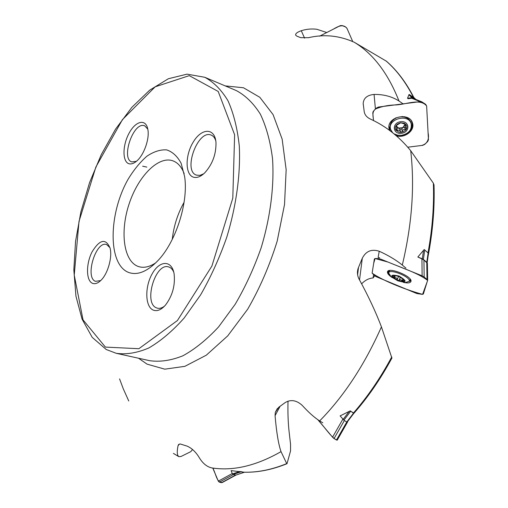 <?xml version="1.0" encoding="UTF-8"?>
<svg xmlns="http://www.w3.org/2000/svg" width="508" height="508" viewBox="0 0 508 508"><rect width="100%" height="100%" fill="white"/><g stroke="black" fill="none" stroke-linecap="round" stroke-linejoin="round"><path stroke-width="0.76" d="M374.758 275.761L373.05 277.978C368.916 278.251 365.1 280.213 361.601 283.858M192.57 449.517L190.735 451.682L181.039 456.476L178.924 456.686C177.063 455.498 176.771 451.828 178.06 445.681L178.791 444.392L180.251 443.973L187.185 446.145C191.611 448.113 195.478 451.682 198.774 456.844C202.374 463.074 206.68 466.75 211.671 467.887C233.013 471.272 256.134 465.855 281.026 451.631L286.728 463.614L287.071 463.474L290.538 450.964L290.551 444.297L289.281 433.229C288.131 423.85 287.712 413.15 288.017 401.13M353.803 413.347L350.234 410.883L353.905 413.22L347.167 422.116L353.803 413.347M353.568 413.671C367.709 397.662 380.492 379.133 391.909 358.077L381.432 326.892C375.787 311.988 368.319 296.037 359.035 279.038C357.27 275.565 356.984 271.977 358.172 268.268L362.306 258.216C365.957 251.123 371.589 248.793 379.209 251.225C388.461 255.454 396.157 260.064 402.304 265.049L405.924 268.122M239.833 471.475L232.448 473.926L231.07 470.618L244.221 472.205M386.423 61.214L354.362 42.31C339.369 35.554 324.085 34.011 308.496 37.694L300.742 37.668L296.875 36.17L295.637 35.096C295.389 33.585 297.275 32.131 301.282 30.728C306.438 29.083 311.639 28.6 316.871 29.28L326.758 32.531M428.447 253.708L427.139 262.807M428.073 256.311C432.772 231.699 434.753 207.975 434.016 185.141L433.362 183.172L410.705 150.711C399.117 136.544 385.528 125.921 369.938 118.847C366.605 117.113 364.693 114.694 364.204 111.582L363.176 103.416C363.645 98.082 367.278 95.085 374.079 94.431C383.572 94.297 391.878 96.488 398.996 101.009L403.079 103.854M119.564 378.898L123.33 388.938L128.753 400.996M322.783 422.796L319.653 420.922C314.446 417.608 308.616 412.413 302.177 405.346C296.501 400.209 290.855 399.269 285.236 402.546L278.752 407.251L275.317 412.325L275.069 415.677C276.479 432.295 278.467 444.278 281.026 451.631M211.671 467.887L214.643 468.351M413.849 97.536L409.061 94.475L407.518 98.26L408.172 98.711L411.709 98.247L420.141 101.644L421.818 101.841L425.653 104.337L426.631 105.982L428.454 139.732L427.685 141.516L424.72 144.399L422.694 145.345L407.943 147.18L421.704 145.466C428.428 143.631 429.165 137.751 428.085 132.867L426.631 105.982C420.135 97.688 405.117 105.054 394.506 104.966C387.566 105.226 381.229 106.572 375.488 109.01C371.437 112.319 373.38 116.681 373.507 120.669L372.783 112.935L373.209 111.423L376.409 108.052L378.454 107.048L420.141 101.644M428.504 253.321L424.212 249.542L417.83 257.016L421.932 258.909L422.129 275.812L424.161 276.974L427.66 280.2L423.342 294.03L422.294 294.348L416.846 293.56L375.622 276.454L372.116 273.177L374.383 258.928L375.361 258.515L378.657 258.636L380.797 259.163L422.129 275.812M350.234 410.883L340.119 415.893L343.891 420.18L350.666 411.245M128.48 272.396C137.262 275.615 146.977 271.786 157.639 260.915C175.812 242.316 188.582 202.476 184.645 176.657L181.115 163.246C177.349 156.248 172.517 151.784 166.605 149.873C160.306 149.498 153.753 151.606 146.933 156.191C140.208 162.046 133.991 169.628 128.283 178.949C108.477 213.303 107.594 264.204 128.48 272.396M153.175 310.064C157.074 311.594 161.188 309.912 165.525 305.029C172.479 295.77 175.343 285.388 174.111 273.888C171.875 259.899 159.728 260.185 152.305 273.583C144.678 286.639 145.009 306.648 153.175 310.064M194.113 177.336C197.441 177.952 200.997 176.441 204.787 172.803C212.503 164.211 216.237 154.083 215.976 142.431C214.878 127.635 201.784 127.781 193.389 141.821C184.779 155.48 185.02 175.647 194.113 177.336M129.388 163.83C131.585 164.255 133.998 163.354 136.627 161.125C143.897 155.181 149.708 138.887 147.866 129.546C146.063 118.288 135.541 120.783 128.969 133.426C122.231 145.815 122.339 162.528 129.388 163.83M92.405 283.274C94.971 284.321 97.803 283.35 100.901 280.365C107.81 273.85 112.522 257.226 110.071 248.094C105.759 238.03 99.72 239.351 91.967 252.051C85.922 263.969 86.049 280.626 92.405 283.274M172.269 239.382C173.692 226.206 177.629 213.836 184.087 202.267M155.746 262.846C149.682 266.846 144.113 268.135 139.033 266.713L137.935 266.344C123.457 260.864 119.901 231.356 129.14 203.86C138.157 176.282 158.401 155.524 172.968 160.852C177.838 162.674 181.572 166.916 184.163 173.584M215.792 140.811C214.846 137.865 213.328 135.966 211.226 135.109C197.942 129 182.543 171.012 196.501 175.127L199.949 175.362L203.727 173.787M173.78 272.263C172.587 269.392 170.898 267.621 168.713 266.954C155.499 262.103 143.218 303.079 156.477 307.867L157.334 308.166C159.588 308.731 161.982 308.058 164.509 306.153M109.963 247.675L106.591 244.539C95.879 240.481 84.658 277.527 95.466 281.337L100.667 280.594M147.79 129.127L144.666 125.755L143.707 125.508C132.715 123.127 120.993 158.979 131.801 161.912L136.392 161.322M373.57 274.809L373.05 277.978M379.209 251.225L378.136 257.562L379.666 257.772M376.212 108.255L374.79 109.734L376.187 108.274M428.155 252.813L426.784 262.306L427.139 262.827L428.466 253.6M426.784 262.306L423.374 259.417L424.764 249.917M423.57 250.177L422.3 258.801L423.374 259.417M422.3 258.801L417.83 257.016M414.712 98.984L409.67 94.71M408.851 94.767L411.975 97.682L413.118 97.923M411.975 97.682L407.518 98.26M240.798 471.557L243.967 472.338L236.112 474.999M235.833 475.031L232.994 474.478L241.141 471.78M232.448 473.926L232.994 474.478M353.536 413.131L346.793 422.034L347.161 422.123M346.793 422.034L343.891 420.18M403.422 279.254L404.146 280.765L403.111 281.432L402.844 279.406L403.53 279.375M402.139 280.816C401.028 279.495 400.006 279.292 399.085 280.206L397.967 280.397L403.111 281.432L402.139 280.816L402.99 278.848M394.976 275.431L393.294 277.444L392.779 275.99L394.449 275.406L398.901 276.473L403.498 279.451M397.25 279.457C397.123 278.117 396.196 277.533 394.468 277.698L393.294 277.444L397.967 280.397L397.25 279.457L398.59 276.352M394.691 276.092L393.592 275.507L394.195 275.406M397.866 280.822C389.42 275.666 389.801 274.072 399.002 276.041C407.46 281.241 407.079 282.835 397.866 280.822M405.79 282.658L397.904 280.848L391.192 276.79L388.645 272.993C388.995 268.129 410.82 276.847 409.385 281.305L405.13 282.607M388.849 272.523L389.776 270.491M410.235 279.229L410.02 279.825M405.803 125.273L405.936 124.485L404.063 123.165L400.304 122.822L397.192 124.244L395.332 127.171L395.389 128.969L396.018 130.27L398.888 132.118L400.99 132.309L403.104 131.845L405.549 130.238L406.267 129.299L405.162 129.597C403.612 129.178 402.654 129.769 402.279 131.362L401.422 132.264L400.406 131.597C399.713 130.137 398.685 129.8 397.326 130.581L396.1 130.283L396.85 127.895L395.884 125.755L400.736 122.758L404.774 124.054L405.936 124.485L406.787 126.086L406.825 127.883L406.267 129.299L404.743 124.739L405.111 126.111L405.803 125.273L405.587 124.225M397.326 130.581L396.805 128.168M396.869 128.149L398.716 128.111L399.936 129.165L401.803 128.93L402.85 127.591L405.244 127.076M396.646 126.371L398.716 128.111L402.85 127.591L404.743 124.739M405.162 126.848L405.111 126.111M396.792 127.159L396.43 125.235M401.498 133.299C392.557 134.506 391.617 122.822 400.66 121.704C409.715 120.523 410.464 132.264 401.498 133.299M392.659 132.74L390.665 129.54C386.937 119.228 408.229 113.074 411.163 123.679C412.071 129.724 408.864 133.604 401.549 135.325L397.567 135.192L394.068 133.833M390.392 128.156C389.769 125.616 390.398 123.203 392.284 120.91C395.776 117.323 400.031 116.097 405.041 117.24C408.038 118.186 410 119.939 410.915 122.492L411.213 123.844M243.967 472.338L244.405 472.218M349.244 411.321L343.097 419.43M387.668 271.488L389.49 275.146M387.591 271.697L387.477 271.964C387.864 266.446 412.61 276.32 410.978 281.381C410.42 283 407.911 283.343 403.454 282.397M392.195 277.597C388.887 275.374 387.318 273.495 387.477 271.964M421.932 258.909L423.939 260.058L424.161 276.974M427.66 280.2L427.393 263.296L423.939 260.058M337.249 440.074C333.013 439.776 324.256 426.606 317.932 419.818L332.55 437.191L334.035 438.582L337.191 440.176L347.529 422.072M342.868 419.157L332.55 437.191M347.796 421.284L347.18 422.097M236.042 475.024L222.301 482.505C217.094 483.87 215.798 473.253 212.782 468.059L218.319 481.14L219.354 482.155L222.441 482.429M232.277 473.52L218.319 481.14M319.596 36.182L340.265 25.648L342.125 25.565L345.58 26.949L346.97 28.334L352.679 41.44L346.97 28.334C343.052 23.463 337.617 26.645 333.35 29.172L319.596 36.182M389.014 128.632L389.617 130.499M396.373 135.7C404.501 138.087 414.439 130.874 412.674 123.73M407.537 117.837L407.473 118.301M391.763 121.577L391.509 121.126M389.553 130.454L388.931 127.972C387.318 116.707 409.492 111.925 412.464 122.961C415.226 130.169 405.2 138.278 396.64 135.922M411.709 98.247L413.353 98.444M427.653 280.416L422.586 294.361C407.041 290.138 384.321 281.515 372.116 273.177L373.678 263.347L375.075 258.521L387.947 262.039C401.968 267.894 418.408 273.26 427.653 280.416M353.454 412.998C367.595 396.824 380.359 378.136 391.744 356.934M243.954 472.199C257.543 472.567 271.805 469.703 286.728 463.614M413.391 97.193C405.708 82.125 396.551 70.002 385.915 60.82M428.028 252.705C432.397 228.632 434.175 205.454 433.362 183.172M138.525 358.229L147.085 364.147L164.789 369.17L184.88 366.332L206.299 355.187L227.724 335.877L247.644 309.264C259.734 288.366 269.583 265.665 277.178 241.16L284.524 204.534L286.156 169.736L282.156 139.148L273.088 114.618L259.842 97.32L243.503 87.77L225.215 85.896M398.996 101.009C388.061 73.317 373.183 53.753 354.362 42.31M402.304 265.049C412.007 224.282 414.814 186.169 410.705 150.711M319.653 420.922C343.948 396.246 364.541 364.903 381.432 326.892M105.397 347.091L138.862 348.717L177.425 320.535L211.899 266.065L232.797 198.133L234.626 134.779L218.211 91.465L189.287 75.641L155.181 86.811L122.415 119.653L95.872 167.024L79.007 221.399L74.238 275.082L83.026 319.875L105.397 347.091M116.275 353.314C126.346 354.717 137.179 352.939 148.768 347.993C160.604 341.154 172.377 331.191 184.087 318.116L200.628 294.85C210.852 277.025 219.596 257.727 226.847 236.963C236.404 205.372 240.671 173.577 239.287 145.898C237.388 128.378 233.623 113.347 228.003 100.806C221.475 89.941 213.728 82.099 204.756 77.279L187.071 74.143L168.364 78.74L149.689 90.157L131.845 107.34L115.507 129.21L101.251 154.667L89.573 182.588L80.886 211.861L75.546 241.338L73.831 269.862L75.959 296.221L82.08 319.151L92.221 337.369L106.267 349.523L116.275 353.314M116.738 353.416L149.612 360.68C159.976 362.16 171.063 360.534 182.874 355.803C194.901 349.225 206.813 339.585 218.599 326.898L235.179 304.286C245.37 286.931 254.019 268.122 261.131 247.853C270.434 217.005 274.339 185.864 272.529 158.655C270.339 141.402 266.275 126.562 260.344 114.122C253.517 103.314 245.472 95.447 236.207 90.532L235.585 90.265M357.607 274.777L358.496 267.411M359.537 279.971L362.306 258.216M375.406 108.953L374.079 94.431M304.59 38.157L301.282 30.728M179.381 444.087L178.06 445.681M280.105 406.273L275.069 415.677M394.468 277.698L395.427 275.488M399.085 280.206L400.399 277.158M405.162 129.597L404.673 127.165M400.406 131.597L399.936 129.165M402.279 131.362L401.803 128.93M396.081 126.498L395.923 125.686M394.608 118.878L396.037 117.748M402.082 116.491L404.635 117.126M393.535 119.672L393.903 118.923M404.495 116.707L405.111 117.259M413.645 97.365L415.906 99.466M388.163 271.012L388.798 272.599M409.365 281.388L410.972 280.759M388.88 270.681L389.249 271.602M409.785 280.372L410.718 280.01M426.745 262.433L427.006 279.343M344.386 420.497L334.035 438.582M346.767 422.021L336.461 440.055M233.318 474.542L219.354 482.155M235.661 474.993L221.723 482.587M388.906 127.286L390.29 130.981M394.875 134.474L397.358 135.147M407.378 133.083C411.556 130.181 413.182 126.632 412.274 122.441M391.471 122.009L391.389 121.571L391.439 122.047M407.949 118.612L407.238 117.538M389.16 126.587L391.89 131.889M411.226 127.902C412.394 125.406 412.407 122.993 411.264 120.656M391.408 122.111L391.046 121.526M353.435 413.842C367.665 397.751 380.511 379.127 391.966 357.969M286.95 463.728C272.028 469.754 257.734 472.586 244.075 472.211M386.277 61.087C396.964 70.333 406.152 82.487 413.842 97.53M428.085 256.235C432.797 231.515 434.778 207.677 434.01 184.728M178.492 456.451L173.399 453.396M235.617 90.278L204.756 77.279M358.172 268.262L357.499 273.882M363.176 103.429L363.36 105.264M142.653 166.186L146.818 167.113M178.283 444.989L178.74 444.43M275.292 412.382L277.444 408.4M409.385 281.305L410.216 279.362M411.163 123.679L410.915 122.492M405.886 117.526L405.778 117.011M392.932 120.225L392.836 119.71M413.753 97.447L415.944 99.479M244.189 472.332L236.055 475.018M337.191 440.176L347.535 422.065M388.906 127.267L388.963 128.264M391.357 122.187L391.605 120.872M413.353 98.438L421.811 101.835"/></g></svg>
